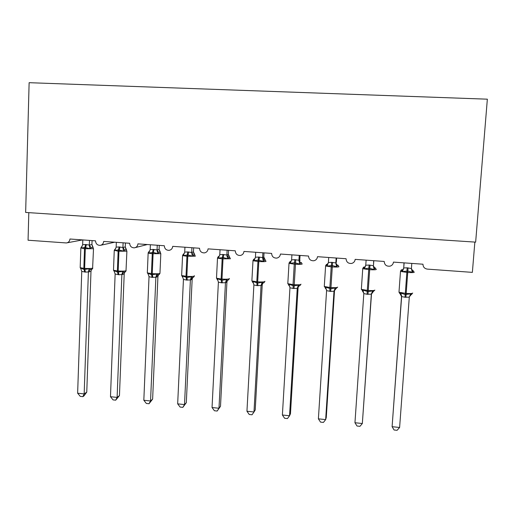 <?xml version="1.0" encoding="UTF-8"?>
<svg xmlns="http://www.w3.org/2000/svg" width="513" height="513" viewBox="0 0 513 513"><rect width="100%" height="100%" fill="white"/><g stroke="black" fill="none" stroke-linecap="round" stroke-linejoin="round"><path stroke-width="0.77" d="M474.852 242.085L472.37 272.371L427.323 269.113C424.501 268.632 423.052 266.997 422.975 264.214L393.452 262.105C393.202 264.131 392.092 265.478 390.124 266.138C386.52 266.555 384.545 264.99 384.205 261.444L355.163 259.373C354.9 261.47 353.746 262.823 351.706 263.432C348.25 263.708 346.371 262.137 346.07 258.725L317.496 256.686C317.226 258.834 316.046 260.187 313.95 260.745C310.628 260.918 308.826 259.354 308.544 256.045L280.431 254.038C280.162 256.224 278.963 257.577 276.834 258.097C273.628 258.186 271.89 256.628 271.621 253.409L243.957 251.434C243.688 253.646 242.476 254.999 240.334 255.474C237.23 255.512 235.544 253.961 235.287 250.812L208.054 248.869C207.791 251.107 206.579 252.447 204.424 252.896C201.41 252.883 199.775 251.338 199.525 248.26L172.714 246.349C172.451 248.6 171.246 249.934 169.098 250.357C166.161 250.306 164.564 248.767 164.314 245.746L137.926 243.861C137.67 246.125 136.471 247.452 134.323 247.85C131.463 247.766 129.904 246.246 129.661 243.271L103.677 241.418C103.427 243.681 102.228 245.002 100.093 245.381C97.297 245.278 95.777 243.758 95.533 240.834L69.948 239.007C69.704 241.277 68.518 242.591 66.395 242.95L28.061 240.225L28.811 212.651M29.126 82.689L487.35 99.182L475.647 242.136L25.65 212.44L29.126 82.689M412.548 270.357L412.971 271.185L412.279 272.307L407.873 271.024L402.378 271.582L401.326 269.883L401.82 269.787M399.608 293.423L400.069 293.692L400.807 293.045L405.212 294.571L410.676 293.814L411.593 294.449M399.608 427.483L397.075 430.311L394.087 429.99L392.105 426.688L399.608 427.483L409.291 297.149L404.975 297.251L401.647 296.546L392.105 426.688L401.57 295.809M401.634 296.681L401.576 295.841M411.792 263.413L411.413 268.549L412.279 272.307M403.988 262.855L403.737 267.991L407.142 267.792L411.413 268.549M404.116 262.868L403.75 267.857M402.378 271.582L403.737 267.991M411.644 269.735L412.093 271.274M400.807 293.045L401.647 296.546M410.676 293.814L409.291 297.149M374.939 267.748L374.137 269.511L368.847 268.171L364.39 268.799L363.57 267.126M363.807 293.205L362.3 290.749L362.935 290.095L368.135 291.673L372.65 290.852L373.278 291.602L374.58 290.32M354.958 422.731L357.016 426.021L359.959 426.335L362.338 423.52L354.958 422.731L363.813 293.577L367.09 294.27L371.335 294.167L362.338 423.52L371.54 293.385M371.534 293.404L371.329 294.308L373.278 291.602M373.663 260.694L373.515 265.022M373.81 260.707L373.522 264.888M366.115 260.155L365.763 265.24L369.11 265.041L373.317 265.651M364.39 268.799L365.763 265.24M373.31 265.785L374.137 269.511M362.935 290.095L363.813 293.577M372.65 290.852L371.335 294.167M337.83 265.099L336.605 266.76L332.251 265.497L327.018 266.061L326.415 264.419M326.48 289.646L325.127 287.851L325.665 287.197L330.75 288.755L335.226 287.94L335.938 288.691L337.349 287.383M318.387 418.839L320.529 422.116L323.421 422.423L325.652 419.615L318.387 418.839L326.589 290.653L330.705 291.41L333.995 291.23L325.652 419.615L326.268 417.518L334.534 290.377L333.982 291.365M336.15 258.013L335.829 262.938L336.361 262.335M336.637 258.052L336.368 262.207M328.718 257.481L328.391 262.528L331.687 262.329L335.829 262.938M327.018 266.061L328.391 262.528M335.823 263.066L336.605 266.76M325.665 287.197L326.589 290.653M335.226 287.94L333.995 291.23M301.208 262.432L299.669 264.054L294.462 262.739L290.236 263.368L289.845 261.752M289.704 286.35L288.55 284.997L288.992 284.337L293.955 285.876L298.399 285.074L299.188 285.824L299.925 285.645L300.727 284.497M282.387 415.004L284.606 418.268L287.453 418.57L289.544 415.767L282.387 415.004L289.954 287.774L293.135 288.453L297.239 288.344L289.544 415.767L290.467 413.722L298.104 287.524L297.232 288.473M299.226 255.378L298.932 260.264L299.791 259.546L299.964 260.899M300.047 255.436L299.797 259.559M291.916 254.858L291.615 259.867L294.86 259.668L298.932 260.264M290.236 263.368L291.615 259.867M298.932 260.392L299.669 264.054M288.992 284.337L289.954 287.774M298.399 285.074L297.239 288.344M262.893 252.787L262.624 257.629L263.791 256.942L265.157 259.802L263.316 261.393L258.148 260.085L254.031 260.713L253.845 259.129M253.512 283.221L252.537 282.188L252.89 281.528L257.738 283.048L262.149 282.253L263.009 283.003L263.906 282.798L264.689 281.656M246.945 411.234L249.235 414.478L252.043 414.78L253.986 411.984L246.945 411.234L253.897 284.939L257.026 285.613L261.066 285.504L253.986 411.984L255.218 409.983L262.239 284.715L261.066 285.645L263.009 283.003M262.566 283.388L262.239 284.715M255.692 252.268L255.416 257.244L258.61 257.039L262.63 257.609L264.285 260.328M263.791 256.942L264.086 258.603M264.028 252.864L263.797 256.955M254.031 260.713L255.416 257.244M262.618 257.763L263.316 261.393M252.89 281.528L253.897 284.939M262.149 282.253L261.066 285.504M227.124 250.229L226.881 255.044L228.343 254.384L229.664 257.218L227.535 258.77L223.251 257.532L218.397 258.103L218.41 256.545M217.897 280.213L217.089 279.418L217.352 278.764L222.091 280.265L226.47 279.47L227.4 280.226L228.458 279.989L229.228 278.86M220.5 406.309L217.172 411.041L218.98 408.258L212.042 407.521L218.397 282.15L221.475 282.817L225.457 282.701L218.98 408.258L220.5 406.309L226.932 281.945L225.444 282.83M228.567 250.331L228.349 254.525L228.727 256.205M220.039 249.722L219.788 254.66L222.924 254.461L226.881 255.044M218.397 258.103L219.788 254.66M226.874 255.173L227.535 258.77M217.352 278.764L218.397 282.15M226.47 279.47L225.457 282.701M217.172 411.041L214.408 410.746L212.042 407.521M191.913 247.715L191.689 252.492L193.446 251.857L194.722 254.666L192.311 256.192L188.053 254.961L183.314 255.532L183.519 253.999M182.84 277.296L182.192 276.699L182.365 276.039L186.995 277.527L191.343 276.738L192.343 277.488L193.574 277.225L194.318 276.109M186.309 402.686L182.833 407.367L184.507 404.584L177.671 403.859L183.442 279.399L186.482 280.06L190.394 279.944L184.507 404.584L186.309 402.686L192.163 279.219L190.387 280.072M192.516 277.847L192.163 279.219L192.779 277.495M193.446 251.857L193.914 253.82M193.651 247.843L193.459 251.87M184.936 247.221L184.712 252.114L187.796 251.915L191.689 252.492M183.314 255.532L184.712 252.114M191.689 252.62L192.311 256.192M182.365 276.039L183.442 279.399M191.343 276.738L190.394 279.944M182.833 407.367L180.114 407.072L177.671 403.859M157.247 245.24L157.042 249.978L159.088 249.376L160.312 252.159L158.78 252.62L157.632 253.646L153.393 252.428L148.77 252.999L149.168 251.492M148.328 274.455L147.911 273.358L151.617 274.763L156.754 274.045L157.818 274.795L159.248 274.493L159.96 273.403M152.63 399.114L149.007 403.744L150.553 400.974L143.826 400.255L149.026 276.693L152.021 277.347L155.875 277.232L150.553 400.974L152.63 399.114L157.927 276.533L155.869 277.36M158.344 275.032L157.927 276.533M159.274 245.387L159.094 249.517L159.633 251.447M150.38 244.752L150.168 249.613L153.207 249.414L157.042 249.978M148.77 252.999L150.168 249.613M157.042 250.107L157.632 253.646M147.911 273.358L149.026 276.693M156.754 274.045L155.875 277.232M149.007 403.744L146.327 403.455L143.826 400.255M123.107 242.803L122.928 247.51L125.243 246.926L126.422 249.69L124.685 250.132L123.479 251.146L118.452 249.876L114.752 250.504L114.848 249.305L115.329 249.023M114.354 271.685L113.989 270.717L117.599 272.102L122.69 271.39L123.825 272.147L125.461 271.8L126.127 270.736M119.452 395.6L115.694 400.172L117.111 397.415L110.481 396.709L115.136 274.032L118.894 274.744L121.876 274.564L117.111 397.415L119.452 395.6L124.204 273.891L121.87 274.686M124.685 272.275L124.204 273.891M125.243 246.926L125.865 249.094M125.416 242.97L125.262 246.945M116.342 242.322L116.156 247.144L119.151 246.945L122.928 247.51M114.752 250.504L116.156 247.144M122.921 247.638L123.479 251.146M113.989 270.717L115.136 274.032M122.69 271.39L121.876 274.564M115.694 400.172L113.052 399.89L110.481 396.709M89.486 240.405L89.326 245.073L91.91 244.521L93.045 247.26L91.102 247.683L89.846 248.683L84.85 247.42L81.253 248.055L81.4 246.933L82.016 246.529M80.9 268.972L80.573 268.113L84.1 269.485L89.147 268.78L90.339 269.53L92.193 269.139L92.821 268.113M86.761 392.131L83.914 395.94L82.869 396.658L84.164 393.907L77.636 393.208L81.759 271.409L85.459 272.114L88.396 271.928L84.164 393.907L86.761 392.131L90.993 271.287L88.39 272.057M91.526 269.569L90.993 271.287M91.91 244.521L92.597 246.766M92.064 240.591L91.93 244.534M82.824 239.93L82.664 244.72L85.607 244.515L89.326 245.073M81.253 248.055L82.664 244.72M89.326 245.201L89.846 248.683M80.573 268.113L81.759 271.409M89.147 268.78L88.396 271.928M82.869 396.658L80.272 396.376L77.636 393.208M407.142 267.792L406.867 272.397L400.493 271.422L400.518 271.011M399.011 291.717L398.979 292.218L405.321 293.346L404.975 297.251M414.267 272.23C413.953 272.64 411.798 272.717 407.784 272.467L406.867 272.397L405.321 293.346L406.238 293.417C410.24 293.673 412.394 293.551 412.709 293.045M405.892 297.322L408.066 267.863M412.119 271.569L412.548 271.646M401.775 270.364L403.013 269.517L403.75 267.831M411.413 268.607L412.971 271.185M401.634 296.694L400.069 293.692L401.224 294.468M411.234 294.565L409.342 296.828M369.11 265.041L368.725 269.601L362.749 268.684L362.774 268.28M361.376 288.838L361.344 289.332L367.295 290.384L367.09 294.27M376.305 269.453C375.824 269.844 373.599 269.915 369.636 269.671L368.725 269.601L367.295 290.384L368.199 290.454C372.149 290.704 374.375 290.589 374.862 290.108M367.994 294.34L370.014 265.106M363.884 267.6L364.916 266.927L365.75 265.317M373.323 265.625L374.9 268.402M331.687 262.329L331.206 266.85L325.595 265.99L325.614 265.593M324.319 285.998L324.287 286.485L329.878 287.472L329.821 291.339M338.952 266.715C338.304 267.093 336.015 267.158 332.097 266.914L331.206 266.85L329.878 287.472L330.77 287.543C334.675 287.793 336.958 287.684 337.612 287.216L337.625 287.107M330.705 291.41L332.578 262.399M326.595 264.875L328.326 262.945M335.835 262.913L337.439 265.67M335.938 288.691L333.989 291.378M294.86 259.668L294.276 264.137L289.011 263.336L289.031 262.951M287.831 283.208L287.806 283.683L293.051 284.606L293.135 288.453M302.195 264.028C301.375 264.387 299.028 264.445 295.155 264.201L294.276 264.137L293.051 284.606L293.93 284.67C297.79 284.92 300.137 284.818 300.958 284.369L300.964 284.189M294.007 288.518L295.732 259.732M289.903 262.194L291.474 260.585M298.944 260.238L300.573 262.977M299.188 285.824L297.239 288.486M258.61 257.039L257.936 261.47L252.986 260.726L253.005 260.347M251.902 280.457L251.877 280.925L256.808 281.784L257.026 285.613M265.208 259.905L266.01 261.374C265.035 261.72 262.63 261.771 258.802 261.534L257.936 261.47L256.808 281.784L257.673 281.849C261.495 282.092 263.894 281.996 264.868 281.566L264.888 281.31M257.885 285.677L257.673 281.849L258.802 261.534L259.469 257.103M253.781 259.559L255.185 258.231M262.848 283.08L262.233 284.741M222.924 254.461L222.161 258.847L217.506 258.148L217.525 257.782M216.518 277.751L216.492 278.2L221.135 279.008L221.475 282.817M229.644 257.289L230.388 258.77L222.161 258.847L221.135 279.008L221.982 279.072C225.765 279.316 228.214 279.226 229.349 278.803L229.362 278.488M222.321 282.881L221.982 279.072L223.014 258.911L223.777 254.519M218.224 256.962L219.461 255.872M226.893 255.019L228.567 257.718M227.4 280.226L225.457 282.843M227.567 280.233L226.919 281.97M187.796 251.915L186.944 256.263L182.564 255.609L183.256 254.185L184.295 253.518M181.666 275.09L181.647 275.519L186.014 276.27L186.482 280.06M194.671 254.73L195.318 256.199L186.944 256.263L186.014 276.27L186.847 276.334C190.586 276.578 193.093 276.494 194.369 276.09L194.389 275.705M187.316 280.124L186.847 276.334L187.784 256.327L188.63 251.973M183.218 254.41L183.769 254.493M191.702 252.467L193.401 255.153M192.343 277.488L190.4 280.085M153.207 249.414L152.271 253.717L148.148 253.108L148.161 252.768M147.334 272.461L147.321 272.878L151.431 273.576L152.021 277.347M160.287 252.255L160.787 253.672L152.271 253.717L151.431 273.576L152.252 273.641C155.952 273.878 158.511 273.801 159.934 273.416M152.842 277.411L152.252 273.641L153.098 253.781L154.035 249.472M148.751 251.889L149.668 251.178M157.061 249.959L158.78 252.62M157.818 274.795L155.881 277.373M158.53 274.782L157.908 276.558M119.151 246.945L118.131 251.216L114.252 250.318M113.514 269.876L113.501 270.268L117.381 270.928L118.086 274.679M126.429 249.818L126.782 251.184L118.131 251.216L117.381 270.928L118.189 270.992C121.844 271.223 124.454 271.153 126.012 270.781L126.897 251.146M118.894 274.744L118.189 270.992L118.945 251.274L119.959 247.003M114.809 249.414L115.579 248.843M122.947 247.484L124.685 250.132M123.825 272.147L121.889 274.699M124.813 272.095L124.184 273.916M85.607 244.515L84.51 248.747L80.849 247.901M80.195 267.324L80.182 267.703L83.843 268.318L84.664 272.05M93.097 247.426L93.295 248.728L84.51 248.747L83.843 268.318L84.639 268.382C88.255 268.613 90.916 268.549 92.609 268.184L93.507 248.67M85.459 272.114L84.639 268.382L85.312 248.805L86.402 244.573M81.381 246.971L81.548 247.337M89.352 245.054L91.102 247.683M90.339 269.53L88.409 272.07M91.609 269.44L90.968 271.313M100.984 245.188L114.726 242.207M67.132 242.809L82.599 239.911M135.413 247.567L147.334 244.534M403.256 269.607L401.275 269.896L400.493 271.422L398.979 292.218L400.089 293.705M411.593 294.443L412.42 293.295M413.356 270.826L413.997 272.031M365.192 267.023L363.563 267.138L362.749 268.684L361.344 289.332L363.313 291.358M375.401 268.023L376.042 269.222M327.736 264.464L326.39 264.458L325.595 265.99L324.287 286.485L326.011 288.319M338.067 265.272L338.708 266.459M290.884 261.931L289.787 261.822L289.011 263.336L287.806 283.683L289.3 285.337M301.343 262.566L301.984 263.746M254.615 259.424L253.736 259.232L252.986 260.726L251.877 280.925L253.166 282.419M218.91 256.942L218.23 256.686L217.506 258.148L216.492 278.2L217.595 279.553M182.564 255.609L181.647 275.519L182.577 276.731M149.168 252.075L148.802 251.729L148.148 253.108L147.321 272.878L148.097 273.961M159.973 272.987L160.813 253.666M115.098 249.69L114.854 249.312L114.245 250.639L113.501 270.268L114.142 271.236M81.4 246.926L80.842 248.209L80.182 267.703L80.701 268.555"/></g></svg>
